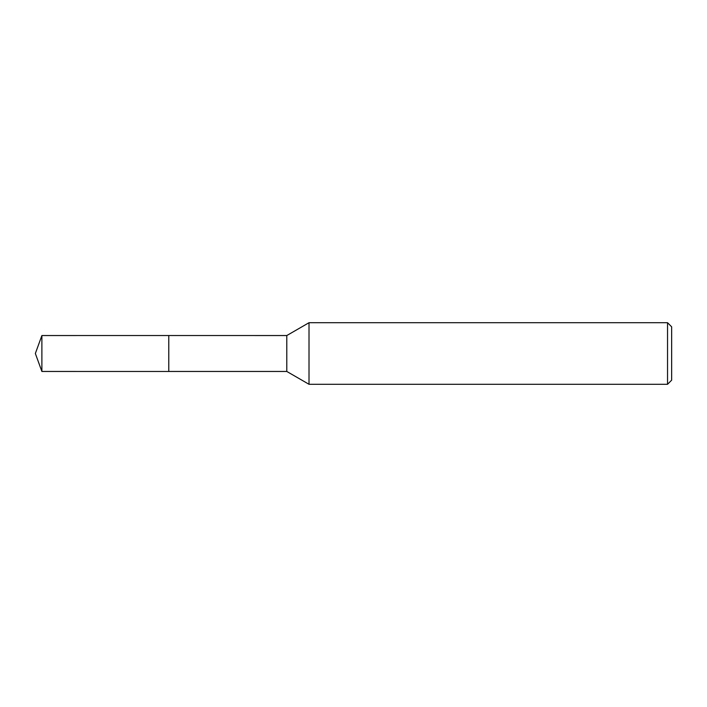<?xml version="1.0" encoding="UTF-8"?>
<svg xmlns="http://www.w3.org/2000/svg" width="707" height="707" viewBox="0 0 707 707"><rect width="100%" height="100%" fill="white"/><g stroke="black" fill="none" stroke-linecap="round" stroke-linejoin="round"><path stroke-width="1.06" d="M168.779 371.458L168.77 335.533L286.795 335.542L309.012 322.71L667.541 322.71L671.65 326.82L671.65 380.18L667.541 384.29L309.012 384.29L286.795 371.458L168.779 371.458L168.779 335.542M286.795 371.458L286.795 335.542M309.012 384.29L309.012 322.71M667.541 384.29L667.541 322.71M41.89 371.458L41.89 335.542L168.77 335.533L168.77 371.467L41.89 371.458L35.35 353.5L41.89 335.542"/></g></svg>
